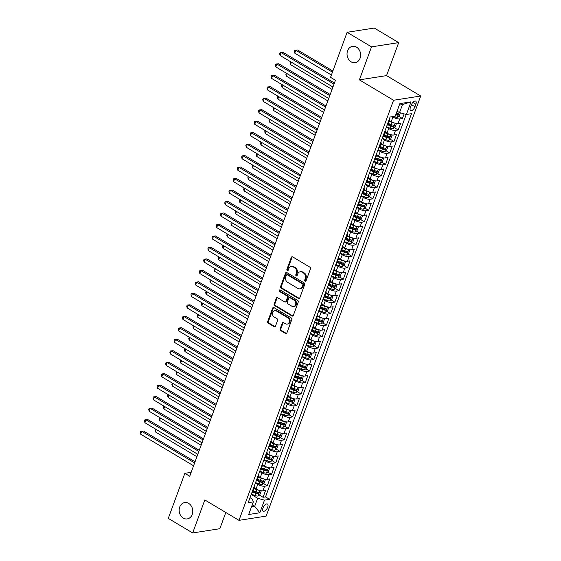 <?xml version="1.0" encoding="UTF-8"?>
<svg xmlns="http://www.w3.org/2000/svg" width="561" height="561" viewBox="0 0 561 561"><rect width="100%" height="100%" fill="white"/><g stroke="black" fill="none" stroke-linecap="round" stroke-linejoin="round"><path stroke-width="0.84" d="M305.086 281.236A0.891 0.729 -98.9 0 0 306.047 280.844L310.457 268.873A1.269 1.038 -98.9 0 0 309.91 267.176L292.667 256.882A1.269 1.038 -98.9 0 0 291.292 257.436L286.888 269.406A0.891 0.729 -98.9 0 0 288.228 270.206L288.796 268.656A4.06 3.324 -98.9 0 1 291.236 266.475A4.06 3.324 -98.9 0 1 293.193 266.882L294.63 267.737A4.06 3.324 -98.9 0 1 296.369 273.172L295.801 274.722A0.891 0.729 -98.9 0 0 297.141 275.528L297.709 273.978A4.06 3.324 -98.9 0 1 300.149 271.797A4.06 3.324 -98.9 0 1 302.099 272.204L303.536 273.06A4.06 3.324 -98.9 0 1 305.275 278.494L304.707 280.044A0.891 0.729 -98.9 0 0 305.086 281.236M300.149 271.797L300.885 271.678A4.06 3.324 -98.9 0 1 302.835 272.085L304.272 272.948A4.06 3.324 -98.9 0 1 306.011 278.382L305.443 279.932A0.891 0.729 -98.9 0 0 305.864 281.138M292.435 256.777A1.269 1.038 -98.9 0 0 292.029 257.317L287.625 269.287A0.891 0.729 -98.9 0 0 288.045 270.5M291.236 266.475L291.972 266.363A4.06 3.324 -98.9 0 1 293.929 266.77L295.359 267.625A4.06 3.324 -98.9 0 1 297.106 273.06L296.531 274.61A0.891 0.729 -98.9 0 0 296.951 275.823M188.671 503.399A8.268 6.767 -98.9 0 0 184.688 502.572A8.268 6.767 -98.9 0 0 179.204 509.339A8.268 6.767 -98.9 0 0 183.265 518.091A8.268 6.767 -98.9 0 0 187.241 518.918A8.268 6.767 -98.9 0 0 192.732 512.151A8.268 6.767 -98.9 0 0 188.671 503.399M356.537 47.152A8.268 6.767 -98.9 0 0 352.553 46.325A8.268 6.767 -98.9 0 0 347.07 53.092A8.268 6.767 -98.9 0 0 351.13 61.843A8.268 6.767 -98.9 0 0 355.106 62.671A8.268 6.767 -98.9 0 0 360.597 55.904A8.268 6.767 -98.9 0 0 356.537 47.152M267.695 507.214A4.137 1.964 120.8 0 0 267.464 504.03A4.137 1.964 120.8 0 0 262.997 507.943A4.137 1.964 120.8 0 0 263.221 511.127A4.137 1.964 120.8 0 0 267.695 507.214M280.135 328.893A1.269 1.038 -98.9 0 0 280.675 330.59L285.514 333.479A1.269 1.038 -98.9 0 0 286.888 332.925L291.783 319.63A1.269 1.038 -98.9 0 0 291.236 317.933L273.992 307.631A1.269 1.038 -98.9 0 0 272.618 308.185L267.723 321.481A1.269 1.038 -98.9 0 0 268.27 323.178L274.112 326.67A1.269 1.038 -98.9 0 0 275.486 326.116L277.583 320.429A1.269 1.038 -98.9 0 0 277.036 318.725L274.14 317A3.394 2.777 -98.9 0 1 272.471 313.41A3.394 2.777 -98.9 0 1 274.722 310.633A3.394 2.777 -98.9 0 1 276.356 310.969L287.709 317.75A3.394 2.777 -98.9 0 1 289.378 321.341A3.394 2.777 -98.9 0 1 287.127 324.118A3.394 2.777 -98.9 0 1 285.493 323.774L283.6 322.645A1.269 1.038 -98.9 0 0 282.225 323.199L280.135 328.893L280.872 328.774A1.269 1.038 -98.9 0 0 281.412 330.471L286.25 333.36A1.269 1.038 -98.9 0 0 286.482 333.465M204.821 499.949L192.675 532.95L168.272 518.378L184.85 473.33L189.73 476.24L335.429 80.258L330.548 77.341L347.119 32.293L371.522 46.865L359.384 79.858L393.549 100.258L238.986 520.349L204.821 499.949M298.41 298.438A1.269 1.038 -98.9 0 0 299.777 297.884L304.672 284.588A1.269 1.038 -98.9 0 0 304.125 282.891L286.881 272.597A1.269 1.038 -98.9 0 0 285.507 273.151L280.619 286.447A1.269 1.038 -98.9 0 0 281.159 288.144L298.41 298.438L299.139 298.326A1.269 1.038 -98.9 0 0 299.371 298.424M298.228 302.113L293.333 315.401A1.269 1.038 -98.9 0 1 291.958 315.962L274.715 305.661A1.269 1.038 -98.9 0 1 274.175 303.964L276.264 298.277A1.269 1.038 -98.9 0 1 277.639 297.716L284.63 301.895A1.269 1.038 -98.9 0 0 286.005 301.341L287.393 297.568A1.269 1.038 -98.9 0 0 286.853 295.864L279.567 291.517A0.891 0.729 -98.9 0 1 280.149 289.946L297.681 300.408A1.269 1.038 -98.9 0 1 298.228 302.113M252.976 491.254L254.953 492.432M259.35 495.061L263.06 497.277L265.598 490.384L262.913 490.805L264.603 486.212A5.168 1.669 -159.8 0 1 257.765 484.339L255.437 482.958M257.197 479.774L259.175 480.952M263.572 483.582L267.281 485.798L269.82 478.912L267.141 479.325L268.824 474.739A5.168 1.669 -159.8 0 1 261.987 472.867L259.666 471.478M261.426 468.295L263.397 469.473M267.793 472.103L271.51 474.318L274.041 467.432L271.363 467.853L273.053 463.26A5.168 1.669 -159.8 0 1 266.209 461.387L263.887 459.999M265.648 456.822L267.618 458M272.022 460.623L275.731 462.839L278.263 455.953L275.584 456.373L277.274 451.78A5.168 1.669 -159.8 0 1 270.43 449.908L268.109 448.52M269.869 445.343L271.84 446.521M276.243 449.144L279.953 451.36L282.485 444.473L279.806 444.894L281.496 440.301A5.168 1.669 -159.8 0 1 274.659 438.429L272.33 437.047M274.091 433.863L276.068 435.041M280.465 437.671L284.175 439.887L286.713 433.001L284.027 433.415L285.717 428.828A5.168 1.669 -159.8 0 1 278.88 426.956L276.559 425.568M278.319 422.384L280.29 423.562M284.686 426.192L288.403 428.408L290.935 421.521L288.256 421.942L289.946 417.349A5.168 1.669 -159.8 0 1 283.102 415.477L280.781 414.088M282.541 410.911L284.511 412.09M288.908 414.712L292.625 416.928L295.156 410.042L292.477 410.463L294.167 405.869A5.168 1.669 -159.8 0 1 287.323 403.997L285.002 402.609M286.762 399.432L288.733 400.61M293.137 403.233L296.846 405.449L299.378 398.562L296.699 398.983L298.389 394.39A5.168 1.669 -159.8 0 1 291.545 392.518L289.224 391.129M290.984 387.953L292.954 389.131M297.358 391.76L301.068 393.976L303.599 387.09L300.92 387.504L302.61 382.911A5.168 1.669 -159.8 0 1 295.773 381.038L293.445 379.657M295.205 376.473L297.183 377.651M301.58 380.281L305.289 382.497L307.828 375.611L305.149 376.024L306.832 371.438A5.168 1.669 -159.8 0 1 299.995 369.566L297.674 368.177M299.434 364.994L301.404 366.172M305.801 368.801L309.518 371.017L312.049 364.131L309.37 364.552L311.06 359.959A5.168 1.669 -159.8 0 1 304.216 358.086L301.895 356.698M303.655 353.521L305.626 354.699M310.03 357.322L313.739 359.538L316.271 352.652L313.592 353.072L315.282 348.479A5.168 1.669 -159.8 0 1 308.438 346.607L306.117 345.218M307.877 342.042L309.847 343.22M314.251 345.842L317.961 348.058L320.492 341.172L317.814 341.593L319.504 337A5.168 1.669 -159.8 0 1 312.659 335.127L310.338 333.746M312.098 330.562L314.076 331.74M318.473 334.37L322.182 336.586L324.721 329.7L322.035 330.113L323.725 325.527A5.168 1.669 -159.8 0 1 316.888 323.655L314.567 322.266M316.32 319.083L318.297 320.261M322.694 322.891L326.404 325.107L328.942 318.22L326.264 318.641L327.954 314.048A5.168 1.669 -159.8 0 1 321.109 312.175L318.788 310.787M320.548 307.61L322.519 308.788M326.916 311.411L330.632 313.627L333.164 306.741L330.485 307.162L332.175 302.568A5.168 1.669 -159.8 0 1 325.331 300.696L323.01 299.308M324.77 296.131L326.74 297.309M331.144 299.932L334.854 302.148L337.385 295.261L334.707 295.682L336.397 291.089A5.168 1.669 -159.8 0 1 329.552 289.217L327.231 287.828M328.991 284.651L330.962 285.83M335.366 288.459L339.075 290.675L341.607 283.789L338.928 284.203L340.618 279.616A5.168 1.669 -159.8 0 1 333.781 277.737L331.453 276.356M333.213 273.172L335.19 274.35M339.587 276.98L343.297 279.196L345.835 272.309L343.15 272.723L344.84 268.137A5.168 1.669 -159.8 0 1 338.002 266.265L335.681 264.876M337.442 261.699L339.412 262.871M343.809 265.5L347.525 267.716L350.057 260.83L347.378 261.251L349.068 256.658A5.168 1.669 -159.8 0 1 342.224 254.785L339.903 253.397M341.663 250.22L343.634 251.398M348.03 254.021L351.747 256.237L354.279 249.35L351.6 249.771L353.29 245.178A5.168 1.669 -159.8 0 1 346.446 243.306L344.124 241.917M345.885 238.741L347.855 239.919M352.259 242.548L355.969 244.764L358.5 237.871L355.821 238.292L357.511 233.699A5.168 1.669 -159.8 0 1 350.667 231.826L348.346 230.445M350.106 227.261L352.084 228.439M356.48 231.069L360.19 233.285L362.729 226.399L360.043 226.812L361.733 222.226A5.168 1.669 -159.8 0 1 354.896 220.354L352.567 218.965M354.328 215.782L356.305 216.96M360.702 219.589L364.412 221.805L366.95 214.919L364.271 215.34L365.954 210.747A5.168 1.669 -159.8 0 1 359.117 208.874L356.796 207.486M358.556 204.309L360.527 205.487M364.923 208.11L368.64 210.326L371.172 203.44L368.493 203.86L370.183 199.267A5.168 1.669 -159.8 0 1 363.339 197.395L361.018 196.006M362.778 192.83L364.748 194.008M369.152 196.63L372.862 198.846L375.393 191.96L372.714 192.381L374.404 187.788A5.168 1.669 -159.8 0 1 367.56 185.915L365.239 184.534M366.999 181.35L368.97 182.528M373.374 185.158L377.083 187.374L379.615 180.488L376.936 180.901L378.626 176.315A5.168 1.669 -159.8 0 1 371.782 174.443L369.461 173.054M371.221 169.871L373.198 171.049M377.595 173.679L381.305 175.895L383.843 169.008L381.157 169.422L382.847 164.836A5.168 1.669 -159.8 0 1 376.01 162.963L373.689 161.575M375.449 158.398L377.42 159.576M381.817 162.199L385.526 164.415L388.065 157.529L385.386 157.95L387.076 153.356A5.168 1.669 -159.8 0 1 380.232 151.484L377.911 150.096M379.671 146.919L381.641 148.097M386.038 150.72L389.755 152.936L392.286 146.049L389.607 146.47L391.298 141.877A5.168 1.669 -159.8 0 1 384.453 140.005L382.132 138.616M383.892 135.439L385.863 136.618M390.267 139.247L393.976 141.463L396.508 134.57L393.829 134.991L395.519 130.397A5.168 1.669 -159.8 0 1 388.675 128.525L386.354 127.144M388.114 123.96L390.084 125.138M394.488 127.768L398.198 129.984L400.729 123.097L398.051 123.511A5.168 1.669 -159.8 0 1 391.213 121.639L389.369 120.545M262.913 490.805A5.168 1.669 20.2 0 1 256.075 488.933L254.238 487.839M267.141 479.325A5.168 1.669 20.2 0 1 260.297 477.453L258.46 476.359M271.363 467.853A5.168 1.669 20.2 0 1 264.519 465.981L262.681 464.88M275.584 456.373A5.168 1.669 20.2 0 1 268.74 454.501L266.903 453.4M279.806 444.894A5.168 1.669 20.2 0 1 272.969 443.022L271.124 441.921M284.027 433.415A5.168 1.669 20.2 0 1 277.19 431.542L275.353 430.448M288.256 421.942A5.168 1.669 20.2 0 1 281.412 420.063L279.574 418.969M292.477 410.463A5.168 1.669 20.2 0 1 285.633 408.59L283.796 407.489M296.699 398.983A5.168 1.669 20.2 0 1 289.862 397.111L288.017 396.01M300.92 387.504A5.168 1.669 20.2 0 1 294.083 385.631L292.246 384.537M305.149 376.024A5.168 1.669 20.2 0 1 298.305 374.152L296.467 373.058M309.37 364.552A5.168 1.669 20.2 0 1 302.526 362.679L300.689 361.579M313.592 353.072A5.168 1.669 20.2 0 1 306.748 351.2L304.911 350.099M317.814 341.593A5.168 1.669 20.2 0 1 310.976 339.721L309.132 338.62M322.035 330.113A5.168 1.669 20.2 0 1 315.198 328.241L313.361 327.147M326.264 318.641A5.168 1.669 20.2 0 1 319.419 316.762L317.582 315.668M330.485 307.162A5.168 1.669 20.2 0 1 323.641 305.289L321.804 304.188M334.707 295.682A5.168 1.669 20.2 0 1 327.862 293.81L326.025 292.709M338.928 284.203A5.168 1.669 20.2 0 1 332.091 282.33L330.247 281.236M343.15 272.723A5.168 1.669 20.2 0 1 336.312 270.851L334.475 269.757M347.378 261.251A5.168 1.669 20.2 0 1 340.534 259.378L338.697 258.277M351.6 249.771A5.168 1.669 20.2 0 1 344.756 247.899L342.918 246.798M355.821 238.292A5.168 1.669 20.2 0 1 348.984 236.419L347.14 235.325M360.043 226.812A5.168 1.669 20.2 0 1 353.206 224.94L351.368 223.846M364.271 215.34A5.168 1.669 20.2 0 1 357.427 213.468L355.59 212.367M368.493 203.86A5.168 1.669 20.2 0 1 361.649 201.988L359.811 200.887M372.714 192.381A5.168 1.669 20.2 0 1 365.87 190.509L364.033 189.408M376.936 180.901A5.168 1.669 20.2 0 1 370.099 179.029L368.254 177.935M381.157 169.422A5.168 1.669 20.2 0 1 374.32 167.55L372.483 166.456M385.386 157.95A5.168 1.669 20.2 0 1 378.542 156.077L376.704 154.976M389.607 146.47A5.168 1.669 20.2 0 1 382.763 144.598L380.926 143.497M393.829 134.991A5.168 1.669 20.2 0 1 386.985 133.118L385.148 132.024M411.339 104.949L410.407 107.474A4.004 1.907 120.8 0 0 410.631 110.559A4.004 1.907 120.8 0 0 414.958 106.758L415.89 104.234A4.004 1.907 120.8 0 0 415.666 101.148A4.004 1.907 120.8 0 0 411.339 104.949M393.549 100.258L420.715 96.015L266.152 516.106L238.986 520.349M263.06 497.277L265.521 496.892L269.624 499.339L411.515 113.68L406.374 114.486L399.537 112.614L397.083 111.148M269.624 499.339L264.483 500.139L259.834 512.768L248.677 514.507L253.32 501.885L248.179 502.684L390.077 117.032L395.217 116.225L399.86 103.603L411.024 101.857L406.374 114.486M398.71 116.288L402.419 118.504L399.741 118.925A5.168 1.669 -159.8 0 1 392.903 117.053L392.286 116.681M389.271 119.22A5.168 1.669 -159.8 0 1 389.53 120.117L387.84 124.71A5.168 1.669 -159.8 0 1 387.062 125.222M389.53 120.117A5.168 1.669 -159.8 0 1 388.752 120.636M398.198 129.984L395.519 130.397M393.976 141.463L391.298 141.877M389.755 152.936L387.076 153.356M385.526 164.415L382.847 164.836M381.305 175.895L378.626 176.315M377.083 187.374L374.404 187.788M372.862 198.846L370.183 199.267M368.64 210.326L365.954 210.747M364.412 221.805L361.733 222.226M360.19 233.285L357.511 233.699M355.969 244.764L353.29 245.178M351.747 256.237L349.068 256.658M347.525 267.716L344.84 268.137M343.297 279.196L340.618 279.616M339.075 290.675L336.397 291.089M334.854 302.148L332.175 302.568M330.632 313.627L327.954 314.048M326.404 325.107L323.725 325.527M322.182 336.586L319.504 337M317.961 348.058L315.282 348.479M313.739 359.538L311.06 359.959M309.518 371.017L306.832 371.438M305.289 382.497L302.61 382.911M301.068 393.976L298.389 394.39M296.846 405.449L294.167 405.869M292.625 416.928L289.946 417.349M288.403 428.408L285.717 428.828M284.175 439.887L281.496 440.301M279.953 451.36L277.274 451.78M275.731 462.839L273.053 463.26M271.51 474.318L268.824 474.739M267.281 485.798L264.603 486.212M265.521 496.892L406.234 114.444M402.419 118.504L404.13 113.869M252.233 504.837L254.687 506.303L257.639 498.266L251.216 494.43M399.537 112.614L402.489 104.577L399.32 105.075M359.384 79.858L386.55 75.616L398.689 42.622L371.522 46.865M398.689 42.622L374.285 28.05L347.119 32.293M192.675 532.95L219.842 528.707L225.817 512.488M386.55 75.616L420.715 96.015M191.168 472.341L184.85 473.33M251.51 506.8L254.687 506.303L259.834 512.768M250.017 497.698L252.352 499.094L253.32 501.885M385.042 130.699A5.168 1.669 -159.8 0 1 385.309 131.597A5.168 1.669 -159.8 0 1 384.523 132.108M380.821 142.178A5.168 1.669 -159.8 0 1 381.08 143.076A5.168 1.669 -159.8 0 1 380.302 143.588M382.833 136.702A5.168 1.669 20.2 0 0 383.619 136.19L385.309 131.597M376.599 153.658A5.168 1.669 -159.8 0 1 376.859 154.556A5.168 1.669 -159.8 0 1 376.08 155.067M378.612 148.181A5.168 1.669 20.2 0 0 379.39 147.669L381.08 143.076M372.378 165.13A5.168 1.669 -159.8 0 1 372.637 166.028A5.168 1.669 -159.8 0 1 371.859 166.547M374.39 159.661A5.168 1.669 20.2 0 0 375.169 159.142L376.859 154.556M368.156 176.61A5.168 1.669 -159.8 0 1 368.416 177.507A5.168 1.669 -159.8 0 1 367.637 178.026M370.169 171.14A5.168 1.669 20.2 0 0 370.947 170.621L372.637 166.028M363.928 188.089A5.168 1.669 -159.8 0 1 364.187 188.987A5.168 1.669 -159.8 0 1 363.409 189.499M365.947 182.613A5.168 1.669 20.2 0 0 366.726 182.101L368.416 177.507M359.706 199.569A5.168 1.669 -159.8 0 1 359.966 200.466A5.168 1.669 -159.8 0 1 359.187 200.978M361.719 194.092A5.168 1.669 20.2 0 0 362.504 193.58L364.187 188.987M355.485 211.048A5.168 1.669 -159.8 0 1 355.744 211.939A5.168 1.669 -159.8 0 1 354.966 212.458M357.497 205.571A5.168 1.669 20.2 0 0 358.276 205.053L359.966 200.466M351.263 222.521A5.168 1.669 -159.8 0 1 351.523 223.418A5.168 1.669 -159.8 0 1 350.744 223.937M353.276 217.051A5.168 1.669 20.2 0 0 354.054 216.532L355.744 211.939M347.042 234A5.168 1.669 -159.8 0 1 347.301 234.898A5.168 1.669 -159.8 0 1 346.516 235.41M349.054 228.523A5.168 1.669 20.2 0 0 349.833 228.011L351.523 223.418M342.813 245.48A5.168 1.669 -159.8 0 1 343.073 246.377A5.168 1.669 -159.8 0 1 342.294 246.889M344.833 240.003A5.168 1.669 20.2 0 0 345.611 239.491L347.301 234.898M338.592 256.959A5.168 1.669 -159.8 0 1 338.851 257.857A5.168 1.669 -159.8 0 1 338.073 258.369M340.604 251.482A5.168 1.669 20.2 0 0 341.383 250.97L343.073 246.377M334.37 268.431A5.168 1.669 -159.8 0 1 334.629 269.329A5.168 1.669 -159.8 0 1 333.851 269.848M336.383 262.962A5.168 1.669 20.2 0 0 337.161 262.443L338.851 257.857M330.149 279.911A5.168 1.669 -159.8 0 1 330.408 280.809A5.168 1.669 -159.8 0 1 329.63 281.327M332.161 274.434A5.168 1.669 20.2 0 0 332.939 273.922L334.629 269.329M325.92 291.39A5.168 1.669 -159.8 0 1 326.186 292.288A5.168 1.669 -159.8 0 1 325.401 292.8M327.94 285.914A5.168 1.669 20.2 0 0 328.718 285.402L330.408 280.809M321.698 302.87A5.168 1.669 -159.8 0 1 321.958 303.767A5.168 1.669 -159.8 0 1 321.18 304.279M323.711 297.393A5.168 1.669 20.2 0 0 324.496 296.881L326.186 292.288M317.477 314.342A5.168 1.669 -159.8 0 1 317.736 315.24A5.168 1.669 -159.8 0 1 316.958 315.759M319.49 308.873A5.168 1.669 20.2 0 0 320.268 308.354L321.958 303.767M313.255 325.822A5.168 1.669 -159.8 0 1 313.515 326.719A5.168 1.669 -159.8 0 1 312.736 327.238M315.268 320.352A5.168 1.669 20.2 0 0 316.046 319.833L317.736 315.24M309.034 337.301A5.168 1.669 -159.8 0 1 309.293 338.199A5.168 1.669 -159.8 0 1 308.508 338.711M311.046 331.824A5.168 1.669 20.2 0 0 311.825 331.313L313.515 326.719M304.805 348.781A5.168 1.669 -159.8 0 1 305.065 349.678A5.168 1.669 -159.8 0 1 304.286 350.19M306.825 343.304A5.168 1.669 20.2 0 0 307.603 342.792L309.293 338.199M300.584 360.26A5.168 1.669 -159.8 0 1 300.843 361.158A5.168 1.669 -159.8 0 1 300.065 361.67M302.596 354.783A5.168 1.669 20.2 0 0 303.382 354.264L305.065 349.678M296.362 371.733A5.168 1.669 -159.8 0 1 296.622 372.63A5.168 1.669 -159.8 0 1 295.843 373.149M298.375 366.263A5.168 1.669 20.2 0 0 299.153 365.744L300.843 361.158M292.141 383.212A5.168 1.669 -159.8 0 1 292.4 384.11A5.168 1.669 -159.8 0 1 291.622 384.629M294.153 377.735A5.168 1.669 20.2 0 0 294.932 377.223L296.622 372.63M287.919 394.692A5.168 1.669 -159.8 0 1 288.179 395.589A5.168 1.669 -159.8 0 1 287.393 396.101M289.932 389.215A5.168 1.669 20.2 0 0 290.71 388.703L292.4 384.11M283.691 406.171A5.168 1.669 -159.8 0 1 283.95 407.069A5.168 1.669 -159.8 0 1 283.172 407.581M285.71 400.694A5.168 1.669 20.2 0 0 286.489 400.182L288.179 395.589M279.469 417.643A5.168 1.669 -159.8 0 1 279.729 418.541A5.168 1.669 -159.8 0 1 278.95 419.06M281.482 412.174A5.168 1.669 20.2 0 0 282.26 411.655L283.95 407.069M275.248 429.123A5.168 1.669 -159.8 0 1 275.507 430.021A5.168 1.669 -159.8 0 1 274.729 430.539M277.26 423.653A5.168 1.669 20.2 0 0 278.039 423.134L279.729 418.541M271.026 440.602A5.168 1.669 -159.8 0 1 271.286 441.5A5.168 1.669 -159.8 0 1 270.507 442.012M273.039 435.126A5.168 1.669 20.2 0 0 273.817 434.614L275.507 430.021M266.798 452.082A5.168 1.669 -159.8 0 1 267.064 452.979A5.168 1.669 -159.8 0 1 266.279 453.491M268.817 446.605A5.168 1.669 20.2 0 0 269.596 446.093L271.286 441.5M262.576 463.561A5.168 1.669 -159.8 0 1 262.836 464.452A5.168 1.669 -159.8 0 1 262.057 464.971M264.589 458.085A5.168 1.669 20.2 0 0 265.374 457.566L267.064 452.979M258.355 475.034A5.168 1.669 -159.8 0 1 258.614 475.931A5.168 1.669 -159.8 0 1 257.836 476.45M260.367 469.564A5.168 1.669 20.2 0 0 261.146 469.045L262.836 464.452M254.133 486.513A5.168 1.669 -159.8 0 1 254.392 487.411A5.168 1.669 -159.8 0 1 253.614 487.923M256.146 481.036A5.168 1.669 20.2 0 0 256.924 480.525L258.614 475.931M251.924 492.516A5.168 1.669 20.2 0 0 252.702 492.004L254.392 487.411M257.639 498.266L264.483 500.139M402.489 104.577L411.024 101.857M286.65 272.492A1.269 1.038 -98.9 0 0 286.243 273.032L281.356 286.327A1.269 1.038 -98.9 0 0 281.895 288.031L299.139 298.326M302.877 285.03A0.891 0.729 -98.9 0 0 302.491 283.838L287.358 274.799A0.891 0.729 -98.9 0 0 286.398 275.192L285.794 276.825A4.06 3.324 -98.9 0 0 287.534 282.26L297.884 288.438A4.06 3.324 -98.9 0 0 299.833 288.845A4.06 3.324 -98.9 0 0 302.274 286.664L302.877 285.03L303.606 284.918A0.891 0.729 -98.9 0 0 303.228 283.726L302.491 283.838M286.93 274.715L287.66 274.595A0.891 0.729 -98.9 0 1 288.088 274.687L303.228 283.726M299.833 288.845L300.57 288.726A4.06 3.324 -98.9 0 0 303.01 286.552L302.274 286.664M303.606 284.918L303.01 286.552M277.407 297.618A1.269 1.038 -98.9 0 0 277.001 298.157L274.904 303.852A1.269 1.038 -98.9 0 0 275.451 305.549L292.695 315.843A1.269 1.038 -98.9 0 0 292.926 315.948M285.24 302.021L285.977 301.909A1.269 1.038 -98.9 0 0 286.741 301.229L288.13 297.449A1.269 1.038 -98.9 0 0 287.583 295.752L280.304 291.404L279.567 291.517M280.107 289.918A0.891 0.729 -98.9 0 0 280.304 291.404M291.888 306.229A3.394 2.777 -98.9 0 0 293.522 306.565A3.394 2.777 -98.9 0 0 295.773 303.789A3.394 2.777 -98.9 0 0 294.111 300.198L290.107 297.814A1.269 1.038 -98.9 0 0 288.733 298.368L287.344 302.141A1.269 1.038 -98.9 0 0 287.891 303.838L291.888 306.229M293.522 306.565L294.259 306.453A3.394 2.777 -98.9 0 0 296.51 303.676A3.394 2.777 -98.9 0 0 294.841 300.086L294.111 300.198M289.497 297.688L290.233 297.568A1.269 1.038 -98.9 0 1 290.843 297.695L294.841 300.086M283.368 322.547A1.269 1.038 -98.9 0 0 282.961 323.087L280.872 328.774M287.127 324.118L287.856 323.999A3.394 2.777 -98.9 0 0 290.114 321.222A3.394 2.777 -98.9 0 0 288.445 317.631L287.709 317.75M274.722 310.633L275.458 310.514A3.394 2.777 -98.9 0 1 277.092 310.857L288.445 317.631M273.761 307.533A1.269 1.038 -98.9 0 0 273.354 308.073L268.46 321.369A1.269 1.038 -98.9 0 0 269.007 323.066L274.848 326.558A1.269 1.038 -98.9 0 0 275.079 326.656M400.358 112.838L399.229 115.91L397.342 117.284A3.422 1.108 -159.8 0 1 394.215 116.702L393.633 116.471M332.869 71.03L297.625 49.985L295.787 50.273L294.735 53.141L331.397 75.027M395.75 114.774A3.422 1.108 20.2 0 0 397.469 115.117L397.98 113.743A3.422 1.108 -159.8 0 1 396.255 113.399M397.469 115.117L396.066 114.283A1.746 0.561 -159.8 0 1 395.94 114.255M332.449 72.159L295.787 50.273L294.756 50.287L297.625 49.985M294.735 53.141L294.329 51.437L294.756 50.287M334.412 83.007L282.94 52.278L281.103 52.566L333.998 84.143M280.051 55.434L279.644 53.73L280.072 52.58L281.103 52.566L280.051 55.434L332.939 87.011M280.072 52.58L282.94 52.278M394.383 123.027A3.422 1.108 -159.8 0 1 392.104 122.438L389.103 121.267M390.568 121.26L389.292 120.762M395.589 123.343L396.276 123.946L395.007 127.389L393.114 128.764A3.422 1.108 -159.8 0 1 389.993 128.181L386.48 126.807M387.784 124.823L390.793 126.001A3.422 1.108 20.2 0 0 393.247 126.597L393.752 125.222A3.422 1.108 -159.8 0 1 391.298 124.619L388.303 123.448M393.247 126.597L391.844 125.762A1.746 0.561 -159.8 0 1 391.073 125.524L387.981 124.318M291.397 62.208L290.507 64.62L332.056 89.423M290.507 64.62L290.107 62.916L290.626 61.752M390.161 134.5A3.422 1.108 -159.8 0 1 387.875 133.918L384.881 132.747M386.347 132.74L385.07 132.235M391.361 134.815L392.055 135.418L390.786 138.869L388.892 140.243A3.422 1.108 -159.8 0 1 385.765 139.654L382.251 138.286M383.556 136.302L386.571 137.473A3.422 1.108 20.2 0 0 389.025 138.076L389.53 136.695A3.422 1.108 -159.8 0 1 387.076 136.099L384.082 134.928M389.025 138.076L387.623 137.235A1.746 0.561 -159.8 0 1 386.852 137.003L383.759 135.797M287.176 73.687L286.285 76.093L327.827 100.903M286.285 76.093L285.886 74.389L286.405 73.225M385.933 145.979A3.422 1.108 -159.8 0 1 383.654 145.397L380.66 144.226M382.125 144.212L380.849 143.714M387.139 146.295L387.826 146.898L386.564 150.341L384.671 151.722A3.422 1.108 -159.8 0 1 381.543 151.133L378.03 149.766M379.334 147.781L382.35 148.953A3.422 1.108 20.2 0 0 384.804 149.556L385.309 148.174A3.422 1.108 -159.8 0 1 382.854 147.578L379.853 146.407M384.804 149.556L383.394 148.714A1.746 0.561 -159.8 0 1 382.63 148.483L379.538 147.277M282.947 85.167L282.064 87.572L323.606 112.375M282.064 87.572L281.664 85.868L282.183 84.704M381.711 157.459A3.422 1.108 -159.8 0 1 379.432 156.877L376.438 155.706M377.904 155.692L376.62 155.194M382.918 157.774L383.605 158.377L382.336 161.82L380.449 163.195A3.422 1.108 -159.8 0 1 377.322 162.613L373.808 161.238M375.113 159.254L378.121 160.432A3.422 1.108 20.2 0 0 380.575 161.028L381.087 159.654A3.422 1.108 -159.8 0 1 378.633 159.058L375.632 157.886M380.575 161.028L379.173 160.194A1.746 0.561 -159.8 0 1 378.409 159.962L375.316 158.749M278.726 96.639L277.842 99.052L319.384 123.855M277.842 99.052L277.443 97.348L277.961 96.183M330.191 94.486L278.719 63.758L276.882 64.038L329.77 95.622M275.823 66.913L275.423 65.209L275.844 64.059L276.882 64.038L275.823 66.913L328.718 98.491M275.844 64.059L278.719 63.758M325.969 105.966L274.497 75.23L272.66 75.518L325.548 107.102M271.601 78.386L271.201 76.682L271.622 75.539L272.66 75.518L271.601 78.386L324.496 109.97M271.622 75.539L274.497 75.23M321.748 117.445L270.269 86.71L268.439 86.997L321.327 118.574M267.38 89.865L266.98 88.161L267.401 87.011L268.439 86.997L267.38 89.865L320.268 121.449M267.401 87.011L270.269 86.71M317.519 128.918L266.047 98.189L264.21 98.477L317.105 130.054M263.158 101.345L262.758 99.641L263.179 98.491L264.21 98.477L263.158 101.345L316.046 132.922M263.179 98.491L266.047 98.189M377.49 168.938A3.422 1.108 -159.8 0 1 375.211 168.349L372.209 167.185M373.675 167.171L372.399 166.673M378.696 169.254L379.383 169.857L378.114 173.3L376.228 174.674A3.422 1.108 -159.8 0 1 373.1 174.092L369.587 172.718M370.891 170.733L373.899 171.911A3.422 1.108 20.2 0 0 376.354 172.508L376.866 171.133A3.422 1.108 -159.8 0 1 374.404 170.53L371.41 169.366M376.354 172.508L374.951 171.673A1.746 0.561 -159.8 0 1 374.18 171.435L371.094 170.228M274.504 108.119L273.621 110.531L315.163 135.334M273.621 110.531L273.214 108.827L273.74 107.663M313.297 140.397L261.826 109.668L259.988 109.949L312.884 141.533M258.937 112.824L258.53 111.12L258.958 109.97L259.988 109.949L258.937 112.824L311.825 144.401M258.958 109.97L261.826 109.668M373.268 180.411A3.422 1.108 -159.8 0 1 370.989 179.829L367.988 178.657M369.454 178.65L368.177 178.153M374.468 180.726L375.162 181.336L373.892 184.779L371.999 186.154A3.422 1.108 -159.8 0 1 368.872 185.572L365.365 184.197M366.67 182.213L369.678 183.391A3.422 1.108 20.2 0 0 372.132 183.987L372.637 182.613A3.422 1.108 -159.8 0 1 370.183 182.009L367.189 180.838M372.132 183.987L370.73 183.145A1.746 0.561 -159.8 0 1 369.958 182.914L366.866 181.708M270.283 119.598L269.392 122.003L310.941 146.814M269.413 119.156L268.992 120.299L269.392 122.003M309.076 151.877L257.604 121.141L255.767 121.428L308.655 153.013M254.708 124.297L254.308 122.593L254.729 121.449L255.767 121.428L254.708 124.297L307.603 155.881M254.729 121.449L257.604 121.141M369.047 191.89A3.422 1.108 -159.8 0 1 366.761 191.308L363.766 190.137M365.232 190.123L363.956 189.625M370.246 192.206L370.933 192.809L369.671 196.252L367.778 197.633A3.422 1.108 -159.8 0 1 364.65 197.044L361.137 195.677M362.441 193.692L365.456 194.863A3.422 1.108 20.2 0 0 367.911 195.466L368.416 194.085A3.422 1.108 -159.8 0 1 365.961 193.489L362.967 192.318M367.911 195.466L366.508 194.625A1.746 0.561 -159.8 0 1 365.737 194.394L362.644 193.187M266.061 131.078L265.171 133.483L306.713 158.286M265.171 133.483L264.771 131.779L265.29 130.615M304.854 163.356L253.376 132.62L251.545 132.908L304.434 164.485M250.487 135.776L250.087 134.072L250.508 132.922L251.545 132.908L250.487 135.776L303.382 167.36M250.508 132.922L253.376 132.62M364.818 203.37A3.422 1.108 -159.8 0 1 362.539 202.787L359.545 201.616M361.011 201.602L359.734 201.104M366.024 203.685L366.712 204.288L365.449 207.731L363.556 209.106A3.422 1.108 -159.8 0 1 360.428 208.524L356.915 207.156M358.22 205.172L361.228 206.343A3.422 1.108 20.2 0 0 363.689 206.946L364.194 205.564A3.422 1.108 -159.8 0 1 361.74 204.968L358.738 203.797M363.689 206.946L362.28 206.104A1.746 0.561 -159.8 0 1 361.515 205.873L358.423 204.66M261.833 142.55L260.949 144.962L302.491 169.766M260.97 142.108L260.549 143.258L260.949 144.962M300.626 174.836L249.154 144.1L247.324 144.387L300.212 175.965M246.265 147.255L245.865 145.551L246.286 144.401L247.324 144.387L246.265 147.255L299.153 178.833M246.286 144.401L249.154 144.1M360.597 214.849A3.422 1.108 -159.8 0 1 358.318 214.26L355.323 213.096M356.789 213.082L355.506 212.584M361.803 215.165L362.49 215.768L361.221 219.211L359.335 220.585A3.422 1.108 -159.8 0 1 356.207 220.003L352.694 218.629M353.998 216.644L357.006 217.822A3.422 1.108 20.2 0 0 359.461 218.418L359.973 217.044A3.422 1.108 -159.8 0 1 357.518 216.441L354.517 215.277M359.461 218.418L358.058 217.584A1.746 0.561 -159.8 0 1 357.294 217.345L354.201 216.139M257.611 154.03L256.728 156.442L298.27 181.245M256.728 156.442L256.328 154.738L256.847 153.574M296.404 186.308L244.933 155.579L243.095 155.867L295.991 187.444M242.043 158.735L241.637 157.031L242.064 155.881L243.095 155.867L242.043 158.735L294.932 190.312M242.064 155.881L244.933 155.579M356.375 226.328A3.422 1.108 -159.8 0 1 354.096 225.739L351.095 224.568M352.56 224.561L351.284 224.063M357.581 226.637L358.269 227.247L356.999 230.69L355.106 232.065A3.422 1.108 -159.8 0 1 351.985 231.483L348.472 230.108M349.776 228.124L352.785 229.302A3.422 1.108 20.2 0 0 355.239 229.898L355.744 228.523A3.422 1.108 -159.8 0 1 353.29 227.92L350.295 226.749M355.239 229.898L353.837 229.056A1.746 0.561 -159.8 0 1 353.065 228.825L349.98 227.619M253.39 165.509L252.506 167.921L294.048 192.725M252.506 167.921L252.099 166.217L252.625 165.053M292.183 197.788L240.711 167.052L238.874 167.339L291.769 198.924M237.822 170.214L237.415 168.503L237.836 167.36L238.874 167.339L237.822 170.214L290.71 201.792M237.836 167.36L240.711 167.052M352.154 237.801A3.422 1.108 -159.8 0 1 349.875 237.219L346.873 236.048M348.339 236.034L347.063 235.536M353.353 238.116L354.047 238.72L352.778 242.163L350.884 243.544A3.422 1.108 -159.8 0 1 347.757 242.955L344.251 241.588M345.555 239.603L348.563 240.774A3.422 1.108 20.2 0 0 351.018 241.377L351.523 239.996A3.422 1.108 -159.8 0 1 349.068 239.4L346.074 238.229M351.018 241.377L349.615 240.536A1.746 0.561 -159.8 0 1 348.844 240.304L345.751 239.098M249.168 176.988L248.278 179.394L289.827 204.204M248.278 179.394L247.878 177.69L248.397 176.526M287.961 209.267L236.49 178.531L234.652 178.819L287.541 210.396M233.593 181.687L233.194 179.983L233.614 178.84L234.652 178.819L233.593 181.687L286.489 213.271M233.614 178.84L236.49 178.531M347.932 249.28A3.422 1.108 -159.8 0 1 345.646 248.698L342.652 247.527M344.117 247.513L342.841 247.015M349.131 249.596L349.819 250.199L348.556 253.642L346.663 255.024A3.422 1.108 -159.8 0 1 343.535 254.435L340.022 253.067M341.326 251.083L344.342 252.254A3.422 1.108 20.2 0 0 346.796 252.857L347.301 251.475A3.422 1.108 -159.8 0 1 344.847 250.879L341.852 249.708M346.796 252.857L345.387 252.015A1.746 0.561 -159.8 0 1 344.622 251.784L341.53 250.578M244.947 188.468L244.056 190.873L285.598 215.676M244.056 190.873L243.656 189.169L244.175 188.005M283.74 220.746L232.261 190.011L230.431 190.298L283.319 221.875M229.372 193.166L228.972 191.462L229.393 190.312L230.431 190.298L229.372 193.166L282.267 224.744M229.393 190.312L232.261 190.011M343.704 260.76A3.422 1.108 -159.8 0 1 341.425 260.178L338.43 259.007M339.896 258.993L338.62 258.495M344.91 261.075L345.597 261.678L344.328 265.122L342.441 266.496A3.422 1.108 -159.8 0 1 339.314 265.914L335.801 264.54M337.105 262.555L340.113 263.733A3.422 1.108 20.2 0 0 342.575 264.329L343.08 262.955A3.422 1.108 -159.8 0 1 340.625 262.359L337.624 261.188M342.575 264.329L341.165 263.495A1.746 0.561 -159.8 0 1 340.401 263.256L337.308 262.05M240.718 199.94L239.835 202.353L281.377 227.156M239.835 202.353L239.435 200.649L239.954 199.485M279.511 232.219L228.039 201.49L226.202 201.778L279.098 233.355M225.15 204.646L224.751 202.942L225.171 201.792L226.202 201.778L225.15 204.646L278.039 236.223M225.171 201.792L228.039 201.49M339.482 272.239A3.422 1.108 -159.8 0 1 337.203 271.65L334.209 270.486M335.667 270.472L334.391 269.974M340.688 272.555L341.376 273.158L340.106 276.601L338.22 277.976A3.422 1.108 -159.8 0 1 335.092 277.393L331.579 276.019M332.883 274.034L335.892 275.213A3.422 1.108 20.2 0 0 338.346 275.809L338.858 274.434A3.422 1.108 -159.8 0 1 336.397 273.831L333.402 272.667M338.346 275.809L336.944 274.974A1.746 0.561 -159.8 0 1 336.179 274.736L333.087 273.53M236.497 211.42L235.613 213.832L277.155 238.635M235.613 213.832L235.206 212.128L235.732 210.964M275.29 243.698L223.818 212.97L221.981 213.25L274.876 244.834M220.929 216.125L220.522 214.421L220.95 213.271L221.981 213.25L220.929 216.125L273.817 247.703M220.95 213.271L223.818 212.97M335.261 283.712A3.422 1.108 -159.8 0 1 332.982 283.13L329.98 281.959M331.446 281.952L330.17 281.447M336.467 284.027L337.154 284.637L335.885 288.081L333.991 289.455A3.422 1.108 -159.8 0 1 330.871 288.873L327.358 287.498M328.662 285.514L331.67 286.692A3.422 1.108 20.2 0 0 334.125 287.288L334.629 285.914A3.422 1.108 -159.8 0 1 332.175 285.311L329.181 284.139M334.125 287.288L332.722 286.447A1.746 0.561 -159.8 0 1 331.951 286.215L328.858 285.009M232.275 222.899L231.384 225.305L272.934 250.115M231.405 222.458L230.985 223.601L231.384 225.305M271.068 255.178L219.596 224.442L217.759 224.73L270.647 256.314M216.7 227.598L216.301 225.894L216.721 224.751L217.759 224.73L216.7 227.598L269.596 259.182M216.721 224.751L219.596 224.442M331.039 295.191A3.422 1.108 -159.8 0 1 328.753 294.609L325.759 293.438M327.224 293.424L325.948 292.926M332.238 295.507L332.925 296.11L331.663 299.553L329.77 300.934A3.422 1.108 -159.8 0 1 326.642 300.345L323.129 298.978M324.433 296.993L327.449 298.164A3.422 1.108 20.2 0 0 329.903 298.768L330.408 297.386A3.422 1.108 -159.8 0 1 327.954 296.79L324.959 295.619M329.903 298.768L328.501 297.926A1.746 0.561 -159.8 0 1 327.729 297.695L324.637 296.489M228.054 234.379L227.163 236.784L268.705 261.587M227.163 236.784L226.763 235.08L227.282 233.916M266.847 266.657L215.375 235.922L213.538 236.209L266.426 267.786M212.479 239.077L212.079 237.373L212.5 236.223L213.538 236.209L212.479 239.077L265.374 270.661M212.5 236.223L215.375 235.922M326.811 306.671A3.422 1.108 -159.8 0 1 324.531 306.089L321.537 304.918M323.003 304.904L321.726 304.406M328.017 306.986L328.704 307.589L327.442 311.032L325.548 312.407A3.422 1.108 -159.8 0 1 322.421 311.825L318.907 310.45M320.212 308.466L323.227 309.644A3.422 1.108 20.2 0 0 325.682 310.24L326.186 308.866A3.422 1.108 -159.8 0 1 323.732 308.27L320.731 307.098M325.682 310.24L324.272 309.406A1.746 0.561 -159.8 0 1 323.508 309.174L320.415 307.961M223.825 245.851L222.941 248.264L264.483 273.067M222.962 245.409L222.542 246.56L222.941 248.264M262.618 278.13L211.146 247.401L209.316 247.689L262.204 279.266M208.257 250.557L207.858 248.853L208.278 247.703L209.316 247.689L208.257 250.557L261.146 282.134M208.278 247.703L211.146 247.401M322.589 318.15A3.422 1.108 -159.8 0 1 320.31 317.561L317.316 316.397M318.781 316.383L317.498 315.885M323.795 318.466L324.482 319.069L323.213 322.512L321.327 323.886A3.422 1.108 -159.8 0 1 318.199 323.304L314.686 321.93M315.99 319.945L318.999 321.123A3.422 1.108 20.2 0 0 321.453 321.719L321.965 320.345A3.422 1.108 -159.8 0 1 319.511 319.742L316.509 318.578M321.453 321.719L320.05 320.885A1.746 0.561 -159.8 0 1 319.286 320.647L316.194 319.44M219.603 257.331L218.72 259.743L260.262 284.546M218.72 259.743L218.32 258.039L218.839 256.875M258.397 289.609L206.925 258.88L205.088 259.168L257.983 290.745M204.036 262.036L203.636 260.332L204.057 259.182L205.088 259.168L204.036 262.036L256.924 293.613M204.057 259.182L206.925 258.88M318.368 329.63A3.422 1.108 -159.8 0 1 316.088 329.041L313.087 327.869M314.553 327.862L313.276 327.365M319.574 329.938L320.261 330.548L318.992 333.991L317.098 335.366A3.422 1.108 -159.8 0 1 313.978 334.784L310.464 333.409M311.769 331.425L314.777 332.603A3.422 1.108 20.2 0 0 317.231 333.199L317.743 331.824A3.422 1.108 -159.8 0 1 315.282 331.221L312.288 330.05M317.231 333.199L315.829 332.357A1.746 0.561 -159.8 0 1 315.058 332.126L311.972 330.92M215.382 268.81L214.498 271.222L256.04 296.026M214.498 271.222L214.092 269.511L214.618 268.354M254.175 301.089L202.703 270.353L200.866 270.64L253.761 302.225M199.814 273.509L199.407 271.805L199.835 270.661L200.866 270.64L199.814 273.509L252.702 305.093M199.835 270.661L202.703 270.353M314.146 341.102A3.422 1.108 -159.8 0 1 311.867 340.52L308.866 339.349M310.331 339.335L309.055 338.837M315.345 341.418L316.039 342.021L314.77 345.464L312.877 346.845A3.422 1.108 -159.8 0 1 309.749 346.256L306.243 344.889M307.547 342.904L310.556 344.075A3.422 1.108 20.2 0 0 313.01 344.678L313.515 343.297A3.422 1.108 -159.8 0 1 311.06 342.701L308.066 341.53M313.01 344.678L311.607 343.837A1.746 0.561 -159.8 0 1 310.836 343.605L307.744 342.399M211.16 280.29L210.27 282.695L251.819 307.498M210.27 282.695L209.87 280.991L210.389 279.827M249.954 312.568L198.482 281.832L196.645 282.12L249.533 313.697M195.586 284.988L195.186 283.284L195.607 282.141L196.645 282.12L195.586 284.988L248.481 316.572M195.607 282.141L198.482 281.832M309.924 352.581A3.422 1.108 -159.8 0 1 307.638 351.999L304.644 350.828M306.11 350.814L304.833 350.316M311.124 352.897L311.811 353.5L310.549 356.943L308.655 358.325A3.422 1.108 -159.8 0 1 305.528 357.736L302.014 356.368M303.319 354.384L306.334 355.555A3.422 1.108 20.2 0 0 308.788 356.158L309.293 354.776A3.422 1.108 -159.8 0 1 306.839 354.18L303.845 353.009M308.788 356.158L307.386 355.316A1.746 0.561 -159.8 0 1 306.615 355.085L303.522 353.879M206.939 291.762L206.048 294.174L247.59 318.978M206.048 294.174L205.649 292.47L206.168 291.306M245.732 324.048L194.253 293.312L192.423 293.599L245.311 325.177M191.364 296.467L190.964 294.763L191.385 293.613L192.423 293.599L191.364 296.467L244.259 328.045M191.385 293.613L194.253 293.312M305.696 364.061A3.422 1.108 -159.8 0 1 303.417 363.479L300.423 362.308M301.888 362.294L300.612 361.796M306.902 364.377L307.589 364.98L306.327 368.423L304.434 369.797A3.422 1.108 -159.8 0 1 301.306 369.215L297.793 367.841M299.097 365.856L302.106 367.034A3.422 1.108 20.2 0 0 304.567 367.63L305.072 366.256A3.422 1.108 -159.8 0 1 302.617 365.66L299.616 364.489M304.567 367.63L303.157 366.796A1.746 0.561 -159.8 0 1 302.393 366.557L299.301 365.351M202.71 303.242L201.827 305.654L243.369 330.457M201.848 302.8L201.427 303.95L201.827 305.654M241.503 335.52L190.032 304.791L188.194 305.079L241.09 336.656M187.143 307.947L186.743 306.243L187.164 305.093L188.194 305.079L187.143 307.947L240.031 339.524M187.164 305.093L190.032 304.791M301.474 375.54A3.422 1.108 -159.8 0 1 299.195 374.951L296.201 373.78M297.667 373.773L296.383 373.275M302.681 375.856L303.368 376.459L302.099 379.902L300.212 381.277A3.422 1.108 -159.8 0 1 297.085 380.695L293.571 379.32M294.876 377.336L297.884 378.514A3.422 1.108 20.2 0 0 300.338 379.11L300.85 377.735A3.422 1.108 -159.8 0 1 298.396 377.132L295.395 375.961M300.338 379.11L298.936 378.275A1.746 0.561 -159.8 0 1 298.172 378.037L295.079 376.831M198.489 314.721L197.605 317.133L239.147 341.937M197.605 317.133L197.199 315.429L197.724 314.265M237.282 347L185.81 316.271L183.973 316.551L236.868 348.136M182.921 319.426L182.514 317.722L182.942 316.572L183.973 316.551L182.921 319.426L235.809 351.004M182.942 316.572L185.81 316.271M297.253 387.013A3.422 1.108 -159.8 0 1 294.974 386.431L291.972 385.26M293.438 385.253L292.162 384.748M298.459 387.328L299.146 387.932L297.877 391.382L295.984 392.756A3.422 1.108 -159.8 0 1 292.863 392.167L289.35 390.8M290.654 388.815L293.662 389.986A3.422 1.108 20.2 0 0 296.117 390.589L296.622 389.208A3.422 1.108 -159.8 0 1 294.167 388.612L291.173 387.441M296.117 390.589L294.714 389.748A1.746 0.561 -159.8 0 1 293.943 389.516L290.85 388.31M194.267 326.2L193.384 328.606L234.926 353.416M193.384 328.606L192.977 326.902L193.503 325.738M233.06 358.479L181.589 327.743L179.751 328.031L232.647 359.615M178.7 330.899L178.293 329.195L178.714 328.052L179.751 328.031L178.7 330.899L231.588 362.483M178.714 328.052L181.589 327.743M293.031 398.492A3.422 1.108 -159.8 0 1 290.752 397.91L287.751 396.739M289.217 396.725L287.94 396.227M294.23 398.808L294.925 399.411L293.655 402.854L291.762 404.236A3.422 1.108 -159.8 0 1 288.635 403.647L285.121 402.279M286.433 400.295L289.441 401.466A3.422 1.108 20.2 0 0 291.895 402.069L292.4 400.687A3.422 1.108 -159.8 0 1 289.946 400.091L286.952 398.92M291.895 402.069L290.493 401.227A1.746 0.561 -159.8 0 1 289.721 400.996L286.629 399.79M190.046 337.68L189.155 340.085L230.704 364.888M189.155 340.085L188.755 338.381L189.274 337.217M288.81 409.972A3.422 1.108 -159.8 0 1 286.524 409.39L283.529 408.219M284.995 408.205L283.719 407.707M290.009 410.287L290.696 410.89L289.434 414.334L287.541 415.708A3.422 1.108 -159.8 0 1 284.413 415.126L280.9 413.752M282.204 411.767L285.219 412.945A3.422 1.108 20.2 0 0 287.674 413.541L288.179 412.167A3.422 1.108 -159.8 0 1 285.724 411.571L282.73 410.4M287.674 413.541L286.264 412.707A1.746 0.561 -159.8 0 1 285.5 412.475L282.407 411.262M185.824 349.152L184.934 351.565L226.476 376.368M184.955 348.711L184.534 349.861L184.934 351.565M284.581 421.451A3.422 1.108 -159.8 0 1 282.302 420.862L279.308 419.698M280.773 419.684L279.497 419.186M285.787 421.767L286.475 422.37L285.205 425.813L283.319 427.187A3.422 1.108 -159.8 0 1 280.191 426.605L276.678 425.231M277.983 423.246L280.991 424.425A3.422 1.108 20.2 0 0 283.452 425.021L283.957 423.646A3.422 1.108 -159.8 0 1 281.503 423.043L278.501 421.879M283.452 425.021L282.043 424.186A1.746 0.561 -159.8 0 1 281.278 423.948L278.186 422.742M181.596 360.632L180.712 363.044L222.254 387.847M180.712 363.044L180.312 361.34L180.831 360.176M228.839 369.958L177.367 339.223L175.53 339.51L228.418 371.087M174.471 342.378L174.071 340.674L174.492 339.524L175.53 339.51L174.471 342.378L227.366 373.963M174.492 339.524L177.367 339.223M224.617 381.431L173.139 350.702L171.308 350.99L224.197 382.567M170.249 353.858L169.85 352.154L170.271 351.004L171.308 350.99L170.249 353.858L223.145 385.435M170.271 351.004L173.139 350.702M220.389 392.91L168.917 362.182L167.08 362.462L219.975 394.046M166.028 365.337L165.628 363.633L166.049 362.483L167.08 362.462L166.028 365.337L218.916 396.915M166.049 362.483L168.917 362.182M280.36 432.924A3.422 1.108 -159.8 0 1 278.081 432.342L275.086 431.171M276.545 431.164L275.269 430.666M281.566 433.239L282.253 433.849L280.984 437.292L279.098 438.667A3.422 1.108 -159.8 0 1 275.97 438.085L272.457 436.71M273.761 434.726L276.769 435.904A3.422 1.108 20.2 0 0 279.224 436.5L279.736 435.126A3.422 1.108 -159.8 0 1 277.274 434.523L274.28 433.351M279.224 436.5L277.821 435.659A1.746 0.561 -159.8 0 1 277.057 435.427L273.964 434.221M177.374 372.111L176.491 374.517L218.033 399.327M176.491 374.517L176.084 372.813L176.61 371.655M216.167 404.39L164.696 373.654L162.858 373.942L215.754 405.526M161.806 376.81L161.4 375.106L161.827 373.963L162.858 373.942L161.806 376.81L214.695 408.394M161.827 373.963L164.696 373.654M276.138 444.403A3.422 1.108 -159.8 0 1 273.859 443.821L270.858 442.65M272.323 442.636L271.047 442.138M277.344 444.719L278.032 445.322L276.762 448.765L274.869 450.146A3.422 1.108 -159.8 0 1 271.748 449.557L268.235 448.19M269.539 446.205L272.548 447.376A3.422 1.108 20.2 0 0 275.002 447.98L275.507 446.598A3.422 1.108 -159.8 0 1 273.053 446.002L270.058 444.831M275.002 447.98L273.6 447.138A1.746 0.561 -159.8 0 1 272.828 446.907L269.736 445.7M173.153 383.591L172.262 385.996L213.811 410.799M172.262 385.996L171.862 384.292L172.381 383.128M211.946 415.869L160.474 385.134L158.637 385.421L211.525 416.998M157.578 388.289L157.178 386.585L157.599 385.435L158.637 385.421L157.578 388.289L210.473 419.873M157.599 385.435L160.474 385.134M271.917 455.883A3.422 1.108 -159.8 0 1 269.631 455.301L266.636 454.13M268.102 454.115L266.826 453.618M273.116 456.198L273.803 456.801L272.541 460.244L270.647 461.626A3.422 1.108 -159.8 0 1 267.52 461.037L264.007 459.669M265.311 457.685L268.326 458.856A3.422 1.108 20.2 0 0 270.781 459.459L271.286 458.078A3.422 1.108 -159.8 0 1 268.831 457.481L265.837 456.31M270.781 459.459L269.378 458.618A1.746 0.561 -159.8 0 1 268.607 458.386L265.514 457.173M168.931 395.063L168.041 397.476L209.583 422.279M168.041 397.476L167.641 395.771L168.16 394.607M207.724 427.349L156.253 396.613L154.415 396.9L207.304 428.478M153.356 399.769L152.957 398.065L153.377 396.915L154.415 396.9L153.356 399.769L206.252 431.346M153.377 396.915L156.253 396.613M267.688 467.362A3.422 1.108 -159.8 0 1 265.409 466.773L262.415 465.609M263.88 465.595L262.604 465.097M268.894 467.678L269.582 468.281L268.319 471.724L266.426 473.098A3.422 1.108 -159.8 0 1 263.298 472.516L259.785 471.142M261.089 469.157L264.105 470.335A3.422 1.108 20.2 0 0 266.559 470.931L267.064 469.557A3.422 1.108 -159.8 0 1 264.61 468.954L261.608 467.79M266.559 470.931L265.15 470.097A1.746 0.561 -159.8 0 1 264.385 469.859L261.293 468.652M164.703 406.543L163.819 408.955L205.361 433.758M163.84 406.101L163.419 407.251L163.819 408.955M203.496 438.821L152.024 408.092L150.194 408.38L203.082 439.957M149.135 411.248L148.735 409.544L149.156 408.394L150.194 408.38L149.135 411.248L202.023 442.825M149.156 408.394L152.024 408.092M263.467 478.842A3.422 1.108 -159.8 0 1 261.188 478.253L258.193 477.081M259.659 477.074L258.376 476.577M264.673 479.15L265.36 479.76L264.091 483.203L262.204 484.578A3.422 1.108 -159.8 0 1 259.077 483.996L255.564 482.621M256.868 480.637L259.876 481.815A3.422 1.108 20.2 0 0 262.331 482.411L262.843 481.036A3.422 1.108 -159.8 0 1 260.388 480.433L257.387 479.262M262.331 482.411L260.928 481.576A1.746 0.561 -159.8 0 1 260.164 481.338L257.071 480.132M160.481 418.022L159.597 420.434L201.14 445.238M159.597 420.434L159.198 418.73L159.717 417.566M199.274 450.301L147.802 419.565L145.965 419.852L198.86 451.437M144.913 422.728L144.514 421.016L144.934 419.873L145.965 419.852L144.913 422.728L197.802 454.305M144.934 419.873L147.802 419.565M259.245 490.314A3.422 1.108 -159.8 0 1 256.966 489.732L253.965 488.561M255.43 488.554L254.154 488.049M260.451 490.63L261.138 491.233L259.869 494.676L257.976 496.057A3.422 1.108 -159.8 0 1 254.855 495.468L251.342 494.101M252.646 492.116L255.655 493.287A3.422 1.108 20.2 0 0 258.109 493.89L258.614 492.509A3.422 1.108 -159.8 0 1 256.16 491.913L253.165 490.742M258.109 493.89L256.707 493.049A1.746 0.561 -159.8 0 1 255.935 492.817L252.85 491.611M156.26 429.502L155.376 431.907L196.918 456.717M155.376 431.907L154.969 430.203L155.495 429.039M195.053 461.78L143.581 431.044L141.744 431.332L194.639 462.916M140.692 434.2L140.285 432.496L140.713 431.353L141.744 431.332L140.692 434.2L193.58 465.784M140.713 431.353L143.581 431.044M256.075 488.933L257.765 484.339M260.297 477.453L261.987 472.867M264.519 465.981L266.209 461.387M268.74 454.501L270.43 449.908M272.969 443.022L274.659 438.429M277.19 431.542L278.88 426.956M281.412 420.063L283.102 415.477M285.633 408.59L287.323 403.997M289.862 397.111L291.545 392.518M294.083 385.631L295.773 381.038M298.305 374.152L299.995 369.566M302.526 362.679L304.216 358.086M306.748 351.2L308.438 346.607M310.976 339.721L312.659 335.127M315.198 328.241L316.888 323.655M319.419 316.762L321.109 312.175M323.641 305.289L325.331 300.696M327.862 293.81L329.552 289.217M332.091 282.33L333.781 277.737M336.312 270.851L338.002 266.265M340.534 259.378L342.224 254.785M344.756 247.899L346.446 243.306M348.984 236.419L350.667 231.826M353.206 224.94L354.896 220.354M357.427 213.468L359.117 208.874M361.649 201.988L363.339 197.395M365.87 190.509L367.56 185.915M370.099 179.029L371.782 174.443M374.32 167.55L376.01 162.963M378.542 156.077L380.232 151.484M382.763 144.598L384.453 140.005M386.985 133.118L388.675 128.525M391.213 121.639L392.903 117.053M398.051 123.511L399.741 118.925M412.847 102.418L415.89 104.234M411.451 104.662L414.958 106.758M306.011 278.382L305.275 278.494M304.272 272.948L303.536 273.06M302.835 272.085L302.099 272.204M296.531 274.61L295.801 274.722M297.106 273.06L296.369 273.172M295.359 267.625L294.63 267.737M293.929 266.77L293.193 266.882M287.625 269.287L286.888 269.406M292.029 257.317L291.292 257.436M305.443 279.932L304.707 280.044M281.895 288.031L281.159 288.144M281.356 286.327L280.619 286.447M286.243 273.032L285.507 273.151M288.088 274.687L287.358 274.799M292.695 315.843L291.958 315.962M275.451 305.549L274.715 305.661M274.904 303.852L274.175 303.964M277.001 298.157L276.264 298.277M286.741 301.229L286.005 301.341M288.13 297.449L287.393 297.568M287.583 295.752L286.853 295.864M290.843 297.695L290.107 297.814M282.961 323.087L282.225 323.199M277.092 310.857L276.356 310.969M274.848 326.558L274.112 326.67M269.007 323.066L268.27 323.178M268.46 321.369L267.723 321.481M273.354 308.073L272.618 308.185M286.25 333.36L285.514 333.479M281.412 330.471L280.675 330.59M397.384 117.249L399.173 112.396M393.163 128.728L395.182 123.245M391.298 124.619L392.104 122.438M389.993 128.181L390.793 126.001M388.941 140.208L390.961 134.724M387.076 136.099L387.875 133.918M385.765 139.654L386.571 137.473M384.72 151.687L386.732 146.204M382.854 147.578L383.654 145.397M381.543 151.133L382.35 148.953M380.498 163.167L382.511 157.683M378.633 159.058L379.432 156.877M377.322 162.613L378.121 160.432M376.27 174.639L378.289 169.156M374.404 170.53L375.211 168.349M373.1 174.092L373.899 171.911M372.048 186.119L374.068 180.635M370.183 182.009L370.989 179.829M368.872 185.572L369.678 183.391M367.827 197.598L369.846 192.114M365.961 193.489L366.761 191.308M364.65 197.044L365.456 194.863M363.605 209.078L365.618 203.594M361.74 204.968L362.539 202.787M360.428 208.524L361.228 206.343M359.377 220.55L361.396 215.066M357.518 216.441L358.318 214.26M356.207 220.003L357.006 217.822M355.155 232.03L357.175 226.546M353.29 227.92L354.096 225.739M351.985 231.483L352.785 229.302M350.934 243.509L352.953 238.025M349.068 239.4L349.875 237.219M347.757 242.955L348.563 240.774M346.712 254.989L348.732 249.505M344.847 250.879L345.646 248.698M343.535 254.435L344.342 252.254M342.49 266.461L344.503 260.984M340.625 262.359L341.425 260.178M339.314 265.914L340.113 263.733M338.262 277.94L340.282 272.457M336.397 273.831L337.203 271.65M335.092 277.393L335.892 275.213M334.04 289.42L336.06 283.936M332.175 285.311L332.982 283.13M330.871 288.873L331.67 286.692M329.819 300.899L331.839 295.416M327.954 296.79L328.753 294.609M326.642 300.345L327.449 298.164M325.597 312.379L327.61 306.895M323.732 308.27L324.531 306.089M322.421 311.825L323.227 309.644M321.376 323.851L323.388 318.368M319.511 319.742L320.31 317.561M318.199 323.304L318.999 321.123M317.147 335.331L319.167 329.847M315.282 331.221L316.088 329.041M313.978 334.784L314.777 332.603M312.926 346.81L314.945 341.326M311.06 342.701L311.867 340.52M309.749 346.256L310.556 344.075M308.704 358.29L310.724 352.806M306.839 354.18L307.638 351.999M305.528 357.736L306.334 355.555M304.483 369.762L306.495 364.278M302.617 365.66L303.417 363.479M301.306 369.215L302.106 367.034M300.254 381.242L302.274 375.758M298.396 377.132L299.195 374.951M297.085 380.695L297.884 378.514M296.033 392.721L298.052 387.237M294.167 388.612L294.974 386.431M292.863 392.167L293.662 389.986M291.811 404.201L293.831 398.717M289.946 400.091L290.752 397.91M288.635 403.647L289.441 401.466M287.59 415.68L289.609 410.196M285.724 411.571L286.524 409.39M284.413 415.126L285.219 412.945M283.368 427.152L285.381 421.669M281.503 423.043L282.302 420.862M280.191 426.605L280.991 424.425M279.14 438.632L281.159 433.148M277.274 434.523L278.081 432.342M275.97 438.085L276.769 435.904M274.918 450.111L276.938 444.628M273.053 446.002L273.859 443.821M271.748 449.557L272.548 447.376M270.697 461.591L272.716 456.107M268.831 457.481L269.631 455.301M267.52 461.037L268.326 458.856M266.475 473.063L268.488 467.579M264.61 468.954L265.409 466.773M263.298 472.516L264.105 470.335M262.253 484.543L264.266 479.059M260.388 480.433L261.188 478.253M259.077 483.996L259.876 481.815M258.025 496.022L260.045 490.538M256.16 491.913L256.966 489.732M254.855 495.468L255.655 493.287"/></g></svg>
